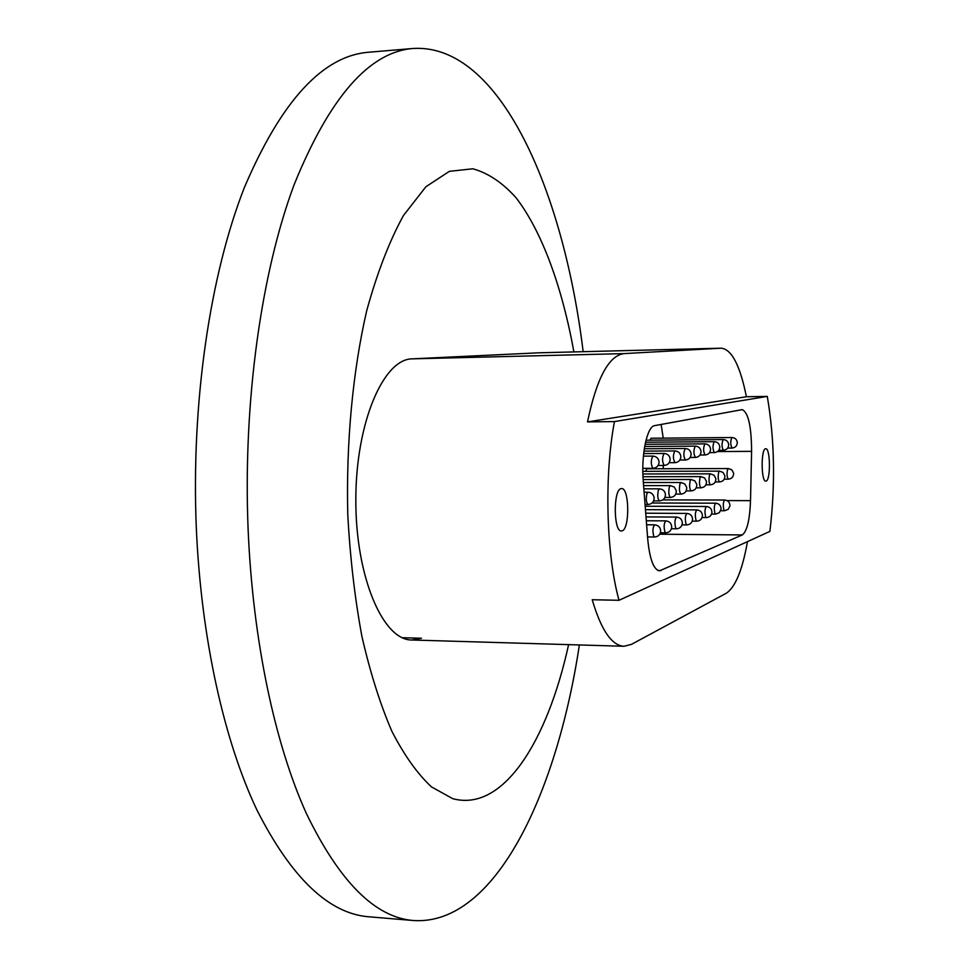 <?xml version="1.0" encoding="UTF-8"?>
<svg xmlns="http://www.w3.org/2000/svg" width="969" height="969" viewBox="0 0 969 969"><rect width="100%" height="100%" fill="white"/><g stroke="black" fill="none" stroke-linecap="round" stroke-linejoin="round"><path stroke-width="1.45" d="M747.474 541.635C742.375 570.196 735.289 587.408 726.205 593.27L631.425 644.385L623.963 646.275C611.718 645.572 601.143 630.056 592.216 599.726L619.009 600.295C606.194 554.062 604.123 475.852 614.455 421.576L587.505 421.903L746.396 396.745C740.122 365.555 731.752 349.361 721.275 348.186L538.667 352.813L412.14 358.857C383.3 358.978 355.756 423.005 355.829 499.907C355.575 576.809 382.973 640.412 411.825 640L421.491 638.256L402.208 637.699M568.597 644.639C547.279 741.842 502.947 812.434 452.68 798.65L431.496 786.913C417.518 773.94 404.315 755.42 391.9 731.341C380.187 704.197 370.182 672.498 361.873 636.258C354.787 597.921 350.088 557.345 347.774 514.539C346.042 442.385 352.789 371.091 366.706 310.722C377.135 272.858 389.393 241.124 403.467 215.493L425.888 186.763L449.362 171.343L472.824 168.788C488.146 173.015 502.608 182.729 516.186 197.894C542.349 232.172 562.214 287.514 573.902 351.917M579.377 644.954C556.86 793.817 495.123 925.528 413.775 920.55C375.403 917.776 339.586 882.044 306.325 813.379C274.917 743.974 252.703 640.376 248.076 528.468C243.001 401.663 261.339 272.35 294.188 184.534C329.69 97.094 369.407 51.732 413.351 48.45C499.883 43.435 563.631 191.111 583.156 351.686M413.775 920.55L369.201 916.819C329.109 913.876 291.717 878.338 257.027 810.205C224.275 741.358 201.14 638.789 196.319 528.044C191.05 402.559 210.14 274.566 244.382 187.514C281.398 100.8 322.859 55.705 368.789 52.229L413.351 48.45M621.032 488.642C613.123 489.66 613.51 532.066 621.408 530.951L622.098 530.842C629.935 529.135 629.426 487.589 621.577 488.57L621.032 488.642M765.498 448.78C760.835 449.204 761.162 482.029 765.825 481.145L766.128 481.096C770.767 480.261 770.379 447.957 765.74 448.744L765.498 448.78M724.255 479.171L728.349 479.171C726.968 477.511 726.689 474.338 727.513 469.65L728.325 468.536L646.88 468.814L645.584 471.346M732.128 448.053L732.043 448.066C730.36 444.747 730.323 441.234 731.91 437.516L651.059 438.242L649.908 440.192M721.275 348.186L624.169 353.6C608.907 355.357 596.686 378.128 587.505 421.903M619.009 600.295L769.895 531.387C775.479 484.633 774.619 439.635 767.291 396.406L746.396 396.745M727.004 500.585L750.515 500.646L751.593 451.348C751.459 426.53 748.347 412.624 742.266 409.621L654.717 425.621C647.098 426.142 641.006 454.764 643.246 480.963L647.728 539.164C649.666 559.065 653.591 569.627 659.489 570.85L742.29 534.936L659.744 534.21M750.515 500.646C749.776 519.929 747.026 531.351 742.29 534.936M614.455 421.576L767.291 396.406M663.184 468.754L663.268 465.435M663.232 438.133L661.124 424.446M721.045 348.198L538.352 352.825M624.169 353.6L412.14 358.857M751.593 451.348L717.52 451.566M657.89 570.462L661.1 570.511M720.706 510.711L724.594 510.736L723.964 510.118C722.898 505.479 723.116 502.112 724.618 500.028L662.832 499.883M723.443 450.27L723.359 450.282C721.626 446.915 721.578 443.342 723.225 439.563L645.996 440.217M714.468 452.571L714.371 452.584C712.578 449.168 712.53 445.522 714.226 441.67L645.511 442.239M705.153 454.958L705.057 454.97C703.203 451.493 703.155 447.787 704.911 443.863L645.063 444.323M695.512 457.429L695.415 457.441C693.477 453.904 693.429 450.137 695.257 446.14L644.651 446.503M685.507 459.996L685.398 460.009C683.399 456.399 683.351 452.559 685.24 448.49L644.288 448.768M675.127 462.649L675.005 462.673C672.934 459.003 672.886 455.091 674.848 450.936L643.949 451.13M664.334 465.411L664.213 465.435C662.057 461.692 662.009 457.707 664.056 453.468L643.658 453.577M653.13 468.281L652.997 468.306C650.756 464.502 650.708 460.432 652.84 456.108L643.404 456.145M715.243 481.956L719.531 481.944C718.102 480.261 717.811 477.039 718.671 472.266L719.519 471.14L642.822 471.358M705.904 484.827L710.41 484.827C708.92 483.119 708.63 479.837 709.526 474.98L710.398 473.829L642.883 473.986M696.214 487.819L700.95 487.819C699.412 486.075 699.109 482.744 700.03 477.79L700.938 476.615L642.98 476.724M686.173 490.908L691.139 490.908C689.553 489.139 689.238 485.748 690.194 480.709L691.139 479.498L643.15 479.57M675.744 494.117L680.977 494.117C679.33 492.325 679.003 488.861 679.996 483.737L680.977 482.501L643.368 482.526M664.904 497.448L670.415 497.46C668.707 495.631 668.368 492.107 669.397 486.874L670.415 485.614L643.61 485.614M653.639 500.9L659.441 500.925C657.66 499.059 657.309 495.474 658.387 490.144L659.453 488.848L643.852 488.836M645.063 504.51L648.031 504.522C646.19 502.632 645.826 498.962 646.941 493.536L648.043 492.204L644.119 492.204M711.561 514.067L715.643 514.091L715.001 513.461C713.887 508.749 714.117 505.333 715.679 503.19L652.076 503.008M702.077 517.543L706.377 517.567L705.711 516.937C704.56 512.141 704.79 508.652 706.413 506.484L645.197 506.266M692.241 521.14L696.772 521.177L696.081 520.535C694.894 515.653 695.136 512.104 696.82 509.876L645.463 509.67M682.031 524.883L686.815 524.907L686.1 524.265C684.865 519.299 685.119 515.678 686.864 513.413L645.729 513.207M671.432 528.747L676.471 528.795L675.744 528.141C674.448 523.078 674.715 519.384 676.532 517.071L646.02 516.901M660.41 532.78L665.739 532.817L664.976 532.163C663.644 527.003 663.91 523.236 665.812 520.874L646.311 520.753M647.558 536.947L654.572 537.008L653.796 536.341C652.403 531.085 652.694 527.245 654.656 524.823L646.626 524.774M623.963 646.275L411.825 640M727.658 448.09L732.043 448.066C735.277 447.714 737.021 445.922 737.3 442.688C736.937 439.526 735.168 437.794 731.983 437.516M728.349 479.171C731.898 478.722 733.654 476.712 733.618 473.138L731.837 469.844L728.325 468.536M724.594 510.736L728.216 509.343L729.948 505.879C729.875 502.39 728.094 500.428 724.618 500.028M718.78 450.319L723.359 450.282C726.641 449.931 728.422 448.114 728.712 444.819C728.337 441.598 726.532 439.841 723.298 439.551M709.574 452.62L714.371 452.584C717.714 452.232 719.519 450.379 719.81 447.024C719.434 443.754 717.605 441.961 714.31 441.67M700.03 455.006L705.057 454.97C708.46 454.606 710.301 452.717 710.592 449.313C710.204 445.97 708.351 444.153 704.996 443.85M690.146 457.477L695.415 457.441C698.867 457.077 700.744 455.151 701.047 451.687C700.648 448.284 698.758 446.43 695.354 446.128M679.875 460.033L685.398 460.009C688.923 459.633 690.836 457.671 691.139 454.134C690.74 450.682 688.802 448.792 685.337 448.477M669.216 462.697L675.005 462.673C678.603 462.286 680.541 460.287 680.856 456.69C680.444 453.165 678.482 451.239 674.957 450.924M658.133 465.459L664.213 465.435C667.871 465.047 669.858 463.012 670.173 459.33C669.761 455.745 667.75 453.783 664.165 453.456M642.81 468.342L652.997 468.306C656.728 467.906 658.75 465.835 659.065 462.08C658.641 458.422 656.607 456.423 652.949 456.096M719.531 481.944C723.153 481.496 724.945 479.449 724.885 475.803L723.08 472.46L719.519 471.14M710.41 484.827C714.105 484.379 715.921 482.283 715.861 478.565L714.008 475.173L710.398 473.829M700.95 487.819C704.717 487.346 706.571 485.215 706.498 481.423L704.62 477.983L700.938 476.615M691.139 490.908C694.991 490.435 696.868 488.255 696.784 484.379L694.87 480.89L691.139 479.498M680.977 494.117C684.901 493.633 686.815 491.416 686.718 487.455L684.768 483.906L680.977 482.501M670.415 497.46C674.412 496.964 676.374 494.687 676.265 490.641L674.267 487.044L670.415 485.614M659.441 500.925C663.535 500.416 665.521 498.09 665.4 493.96C664.661 490.798 662.675 489.091 659.453 488.848M648.031 504.522C652.21 504.001 654.245 501.627 654.111 497.4C653.348 494.19 651.325 492.458 648.043 492.204M715.643 514.091L719.325 512.686L721.093 509.161C721.021 505.6 719.216 503.614 715.679 503.19M706.377 517.567C709.502 517.313 711.355 515.653 711.924 512.565C711.852 508.943 710.023 506.908 706.413 506.484M696.772 521.177C699.945 520.922 701.835 519.227 702.416 516.089C702.355 512.395 700.49 510.324 696.82 509.876M686.815 524.907C690.037 524.665 691.963 522.933 692.556 519.747C692.508 515.98 690.606 513.861 686.864 513.413M676.471 528.795C679.754 528.541 681.716 526.785 682.333 523.539C682.285 519.699 680.347 517.543 676.532 517.071M665.739 532.817C669.082 532.562 671.069 530.782 671.699 527.487C671.662 523.563 669.7 521.358 665.812 520.874M654.572 537.008C657.987 536.753 660.01 534.949 660.664 531.581C660.628 527.572 658.629 525.319 654.656 524.823"/></g></svg>
